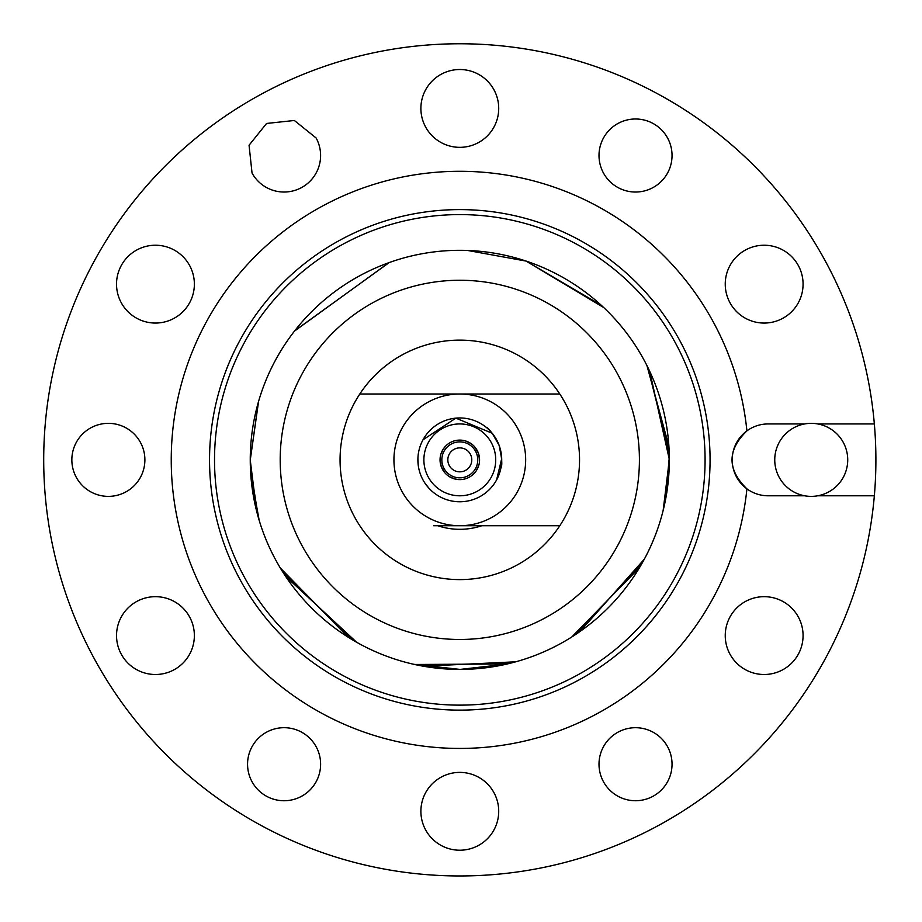 <?xml version="1.0" encoding="UTF-8"?>
<svg xmlns="http://www.w3.org/2000/svg" width="922" height="922" viewBox="0 0 922 922"><rect width="100%" height="100%" fill="white"/><g stroke="black" fill="none" stroke-linecap="round" stroke-linejoin="round"><path stroke-width="1.38" d="M437.754 525.724A69.45 69.45 0 0 0 481.849 525.724M481.849 394.005L437.754 394.005M617.429 373.756A179.606 179.606 0 0 1 545.916 617.486A179.606 179.606 0 0 1 302.185 545.974A179.606 179.606 0 0 1 373.698 302.243A179.606 179.606 0 0 1 617.429 373.756M643.694 359.407A209.548 209.548 0 0 1 560.265 643.763A209.548 209.548 0 0 1 275.909 560.322A209.548 209.548 0 0 1 359.338 275.966A209.548 209.548 0 0 1 643.694 359.407M559.804 394.005A119.745 119.745 0 0 0 359.799 394.005A119.745 119.745 0 0 0 459.801 579.604A119.745 119.745 0 0 0 559.804 525.724L459.801 525.724A65.854 65.854 0 0 0 517.599 491.438A65.854 65.854 0 0 0 459.801 394.005L559.804 394.005A119.745 119.745 0 0 1 559.804 525.724M433.663 525.724L459.709 525.724A65.854 65.854 0 0 0 459.801 525.724M467.719 250.473L526.07 261.076L603.691 307.533M649.71 371.289L669.349 459.594L663.149 510.477M256.593 510.995L250.254 460.136L258.575 401.416M294.786 330.721L389.222 262.563M639.545 567.572L571.824 636.952M506.339 664.174L460.09 669.407L413.805 664.301M348.239 637.24L280.334 568.044M467.627 250.461L526.07 261.076L603.484 307.337M649.48 370.805L669.349 458.776M250.254 460.136L258.367 402.119M294.475 331.113L388.923 262.678M669.349 459.594L663.344 509.682M639.972 566.869L572.527 636.514M507.135 663.99L414.6 664.474M348.931 637.678L280.761 568.747M256.8 511.791L250.265 460.954M602.642 306.542L526.07 261.076L603.126 307.003M649.1 369.999L669.337 457.393M669.349 458.96L663.667 508.333M640.663 565.682L573.68 635.765M508.483 663.679L415.949 664.774M350.106 638.404L281.487 569.911M257.146 513.128L250.277 462.337M648.546 368.858L669.303 455.456M669.349 458.407L664.105 506.443M641.643 563.999L575.305 634.705M510.362 663.218L417.85 665.165M351.766 639.407L282.512 571.559M257.641 515.006L250.3 464.273M601.213 305.228L526.07 261.076L601.997 305.954M647.832 367.382L669.234 452.944M669.337 457.738L664.647 504M642.876 561.821L577.391 633.31M512.793 662.595L420.305 665.649M353.921 640.686L283.861 573.68M258.321 517.415L250.369 466.786M646.944 365.585L668.899 446.236M669.326 456.955L665.269 500.992M644.351 559.124L579.926 631.558M515.767 661.8L423.325 666.214M356.584 642.219L285.555 576.25M259.186 520.365L250.703 473.493M526.07 261.076A209.548 209.548 0 0 1 527.568 261.583M252.04 173.025A36.523 36.523 0 0 0 301.598 187.558A36.523 36.523 0 0 0 316.131 138L294.36 120.482L266.573 123.456L249.055 145.238L252.04 173.025M768.13 495.782L804.652 495.782A36.523 36.523 0 0 0 817.826 495.782L874.344 495.782A416.099 416.099 0 0 0 874.344 423.947L817.826 423.947A36.523 36.523 0 0 0 804.652 423.947L768.13 423.947A35.923 35.923 0 0 0 746.912 430.874A288.574 288.574 0 0 0 321.455 206.62A288.574 288.574 0 0 0 517.046 742.706A288.574 288.574 0 0 0 746.912 488.856A35.923 35.923 0 0 0 768.13 495.782M874.344 423.947A416.099 416.099 0 0 0 260.315 94.701A416.099 416.099 0 0 0 545.236 867.095A416.099 416.099 0 0 0 874.344 495.782M493.95 792.643A38.92 38.92 0 0 0 441.142 777.154A38.92 38.92 0 0 0 425.653 829.961A38.92 38.92 0 0 0 478.46 845.451A38.92 38.92 0 0 0 493.95 792.643M763.243 674.489A38.92 38.92 0 0 0 803.062 636.503A38.92 38.92 0 0 0 765.076 596.684A38.92 38.92 0 0 0 725.257 634.67A38.92 38.92 0 0 0 763.243 674.489M797.392 304.398A38.92 38.92 0 0 0 784.403 250.911A38.92 38.92 0 0 0 730.927 263.899A38.92 38.92 0 0 0 743.904 317.375A38.92 38.92 0 0 0 797.392 304.398M493.95 89.768A38.92 38.92 0 0 0 441.142 74.279A38.92 38.92 0 0 0 425.653 127.086A38.92 38.92 0 0 0 478.46 142.576A38.92 38.92 0 0 0 493.95 89.768M156.371 245.24A38.92 38.92 0 0 0 116.541 283.227A38.92 38.92 0 0 0 154.527 323.046A38.92 38.92 0 0 0 194.358 285.059A38.92 38.92 0 0 0 156.371 245.24M122.223 615.331A38.92 38.92 0 0 0 135.2 668.819A38.92 38.92 0 0 0 188.687 655.83A38.92 38.92 0 0 0 175.699 602.354A38.92 38.92 0 0 0 122.223 615.331M107.505 496.37A36.523 36.523 0 0 0 144.881 460.723A36.523 36.523 0 0 0 109.234 423.359A36.523 36.523 0 0 0 71.858 459.006A36.523 36.523 0 0 0 107.505 496.37M315.278 783.216A36.523 36.523 0 0 0 303.084 733.025A36.523 36.523 0 0 0 252.893 745.218A36.523 36.523 0 0 0 265.087 795.409A36.523 36.523 0 0 0 315.278 783.216M667.574 746.705A36.523 36.523 0 0 0 618.017 732.172A36.523 36.523 0 0 0 603.472 781.729A36.523 36.523 0 0 0 653.03 796.262A36.523 36.523 0 0 0 667.574 746.705M604.336 136.514A36.523 36.523 0 0 0 616.518 186.705A36.523 36.523 0 0 0 666.71 174.512A36.523 36.523 0 0 0 654.528 124.32A36.523 36.523 0 0 0 604.336 136.514M746.912 430.874A35.923 35.923 0 0 0 746.912 488.856C727.066 469.517 727.066 450.19 746.912 430.874C742.925 392.161 731.642 355.708 713.052 321.513M817.826 495.782A36.523 36.523 0 0 0 817.826 423.947M804.652 423.947A36.523 36.523 0 0 0 804.652 495.782M679.422 339.884A250.254 250.254 0 0 1 579.788 679.491A250.254 250.254 0 0 1 240.181 579.846A250.254 250.254 0 0 1 339.826 240.239A250.254 250.254 0 0 1 679.422 339.884M244.549 577.46A245.275 245.275 0 0 0 577.391 675.111A245.275 245.275 0 0 0 675.054 342.269A245.275 245.275 0 0 0 342.212 244.618A245.275 245.275 0 0 0 244.549 577.46M423.025 439.771L455.86 418.139L492.164 433.236L455.86 418.139L423.025 439.771M501.695 458.649L496.578 479.959L501.695 458.649M359.799 394.005L459.801 394.005A65.854 65.854 0 0 0 402.004 428.292A65.854 65.854 0 0 0 459.709 525.724M476.662 453.682L476.662 453.682A17.956 17.956 0 0 0 441.892 461.173A17.956 17.956 0 0 0 465.99 476.732A17.956 17.956 0 0 0 476.662 453.682M471.05 455.745A11.974 11.974 0 0 1 463.927 471.107A11.974 11.974 0 0 1 447.862 460.735A11.974 11.974 0 0 1 471.05 455.745M479.555 459.94L478.357 453.059A19.754 19.754 0 0 0 453.002 441.315A19.754 19.754 0 0 0 441.258 466.67A19.754 19.754 0 0 0 466.601 478.414A19.754 19.754 0 0 0 478.357 453.059L478.368 453.105M417.92 458.441L418.242 465.276M486.09 427.232C488.821 428.073 493.178 434.135 499.148 445.43A41.905 41.905 0 0 1 474.231 499.205A41.905 41.905 0 0 1 420.455 474.3L420.374 474.081A41.905 41.905 0 0 1 445.487 420.478A41.905 41.905 0 0 1 499.148 445.43C501.891 457.911 502.502 465.356 500.957 467.765M428.776 488.038L424.639 482.667M431.438 490.711L430.828 490.135M476.42 470.566L478.956 464.711M476.351 470.646L473.804 473.804M454.154 478.795L458.142 479.555M454.05 478.76L448.979 476.397M444.784 472.698L441.269 466.705M454.108 478.783L456.747 479.382M440.866 454.246L443.194 449.164L445.81 445.925M440.048 459.767L441.258 466.67M461.473 440.174L465.552 440.97L470.623 443.332M474.818 447.02L478.357 453.059M426.079 472.237A35.923 35.923 0 0 0 472.168 493.593A35.923 35.923 0 0 0 493.524 447.493A35.923 35.923 0 0 0 447.527 426.102A35.923 35.923 0 0 0 426.079 472.237M501.706 458.937L499.148 445.43L492.371 433.478"/></g></svg>
